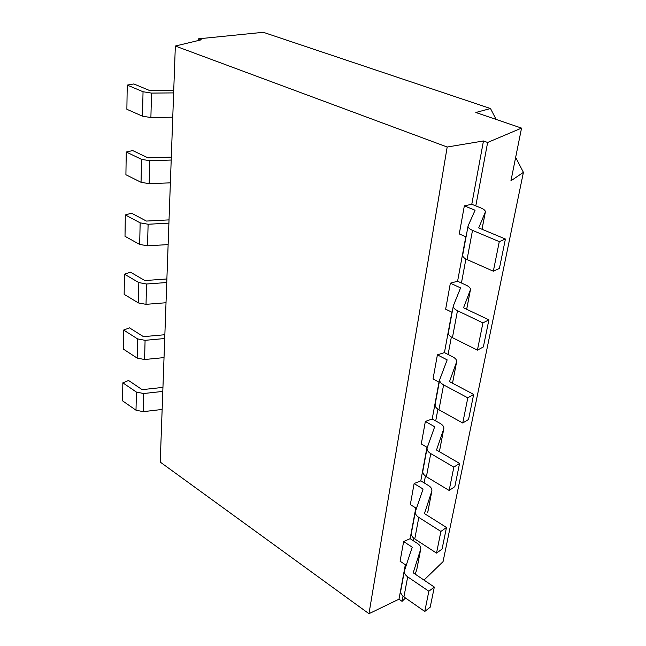<?xml version="1.0" encoding="UTF-8"?>
<svg xmlns="http://www.w3.org/2000/svg" width="646" height="646" viewBox="0 0 646 646"><rect width="100%" height="100%" fill="white"/><g stroke="black" fill="none" stroke-linecap="round" stroke-linejoin="round"><path stroke-width="0.97" d="M368.971 613.7L398.986 599.181L402.07 601.345L405.502 598.018L402.07 601.345L403.023 596.218L402.07 601.345L398.986 599.181L405.333 564.733L398.986 599.181L368.971 613.7L447.185 147.022L368.971 613.7L160.232 462.084L368.971 613.7M424.002 580.092L443.059 561.632L523.413 172.369L510.946 180.791L521.548 128.102L487.633 142.467L483.458 140.973L447.185 147.022L483.458 140.973L471.782 204.273L483.458 140.973L487.633 142.467L475.803 205.896L487.633 142.467L521.548 128.102L475.811 112.493L490.5 108.536L263.31 32.3L198.572 38.817L198.492 40.48L198.572 38.817L201.318 39.802L198.572 38.817L263.31 32.3L490.5 108.536L496.112 119.421L490.5 108.536L475.811 112.493L521.548 128.102L510.946 180.791L523.413 172.369L443.059 561.632L424.002 580.092M400.084 561.196L403.637 541.55L410.145 538.659L415.798 507.99L410.145 538.659L403.637 541.55L400.084 561.196L406.237 565.339L400.084 561.196M415.362 511.632L423.073 489.038L414.126 483.547L410.331 504.55L414.126 483.547L420.804 480.842L426.99 447.282L420.804 480.842L424.156 482.885L425.423 476.078L424.156 482.885L420.804 480.842L414.126 483.547L423.073 489.038L415.483 511.204C414.877 513.425 415.984 515.492 418.802 517.414L440.895 531.432L446.483 527.459L424.446 513.578L431.77 491.299C432.303 489.208 431.205 487.278 428.476 485.517L424.156 482.885L428.476 485.517C431.035 487.157 432.166 488.974 431.867 490.968L424.446 513.578L446.483 527.459L440.895 531.432L418.802 517.414L414.772 538.942L436.526 553.113L442.074 549.06L446.483 527.459L442.074 549.06L436.526 553.113L440.895 531.432L436.526 553.113L414.772 538.942C412.205 537.173 411.082 535.219 411.405 533.087L415.362 511.632C415.047 513.731 416.194 515.653 418.802 517.414L414.772 538.942C411.995 537.004 410.913 534.912 411.526 532.651M427.087 448.082L434.693 426.748L425.351 421.467L421.281 443.955L425.351 421.467L432.206 418.971L438.989 382.182L432.206 418.971L435.711 420.942L437.899 409.193L435.711 420.942L432.206 418.971L425.351 421.467L434.693 426.748L427.208 447.678C426.61 449.777 427.789 451.748 430.745 453.597L453.847 467.131L459.572 463.408L436.518 450.02L443.721 428.976C444.23 427.006 443.067 425.165 440.217 423.469L435.711 420.942L440.217 423.469C442.89 425.044 444.085 426.78 443.81 428.661L436.518 450.02L459.572 463.408L453.847 467.131L430.745 453.597L426.408 476.74L449.148 490.459L454.824 486.64L459.572 463.408L454.824 486.64L449.148 490.459L453.847 467.131L449.148 490.459L426.408 476.74C423.728 475.028 422.532 473.155 422.839 471.128L427.087 448.082C426.796 450.068 428.007 451.909 430.745 453.597L426.408 476.74C423.51 474.867 422.355 472.856 422.952 470.708M439.708 379.695L447.161 359.879L437.399 354.848L433.03 379L437.399 354.848L444.44 352.603L451.893 312.188L444.44 352.603L448.098 354.476L451.352 337.059L448.098 354.476L444.44 352.603L437.399 354.848L447.161 359.879L439.821 379.315C439.248 381.269 440.507 383.126 443.6 384.895L467.817 397.823L473.671 394.407L449.511 381.616L456.552 362.067C457.037 360.234 455.793 358.506 452.814 356.891L448.098 354.476L452.814 356.891C455.608 358.393 456.883 360.024 456.633 361.776L449.511 381.616L473.671 394.407L467.817 397.823L443.6 384.895L438.933 409.83L462.746 422.993L468.552 419.464L473.671 394.407L468.552 419.464L462.746 422.993L467.817 397.823L462.746 422.993L438.933 409.83C436.115 408.191 434.847 406.415 435.129 404.517L439.708 379.695C439.433 381.544 440.733 383.28 443.6 384.895L438.933 409.83C435.888 408.038 434.661 406.132 435.243 404.121M453.322 305.897L460.582 287.906L450.359 283.174L445.659 309.184L450.359 283.174L457.594 281.236L465.798 236.735L457.594 281.236L461.43 282.996L465.903 259.022L461.43 282.996L457.594 281.236L450.359 283.174L460.582 287.906L453.427 305.55C452.878 307.334 454.227 309.046 457.473 310.71L482.917 322.895L488.901 319.851L463.529 307.795L470.361 290.038C470.821 288.366 469.489 286.776 466.364 285.266L461.43 282.996L466.364 285.266C469.295 286.671 470.651 288.173 470.433 289.771L463.529 307.795L488.901 319.851L482.917 322.895L457.473 310.71L452.434 337.656L477.426 350.132L483.361 346.942L488.901 319.851L483.361 346.942L477.426 350.132L482.917 322.895L477.426 350.132L452.434 337.656C449.479 336.106 448.13 334.458 448.372 332.706L453.322 305.897C453.088 307.585 454.469 309.192 457.473 310.71L452.434 337.656C449.245 335.96 447.928 334.192 448.486 332.343M468.059 226.019L475.076 210.225L464.345 205.856L459.266 233.941L464.345 205.856L471.782 204.273L475.803 205.896L471.782 204.273L464.345 205.856L475.076 210.225L468.156 225.72C467.639 227.287 469.085 228.837 472.509 230.364L499.285 241.628L505.414 239.028L478.71 227.885L485.267 212.276C485.695 210.814 484.266 209.385 480.987 207.988L475.803 205.896L480.987 207.988C484.064 209.288 485.509 210.636 485.34 212.041L478.71 227.885L505.414 239.028L499.285 241.628L472.509 230.364L467.042 259.579L493.334 271.199L499.406 268.429L505.414 239.028L499.406 268.429L493.334 271.199L499.285 241.628L493.334 271.199L467.042 259.579C463.933 258.142 462.488 256.632 462.697 255.065L468.059 226.019C467.857 227.513 469.343 228.959 472.509 230.364L467.042 259.579C463.683 258.004 462.27 256.397 462.802 254.75M400.867 590.412C400.245 592.762 401.263 594.934 403.928 596.92L424.769 611.447L430.196 607.2L434.314 587.061L413.198 572.792L420.619 549.488C421.16 547.299 420.126 545.297 417.51 543.472L410.145 538.659L413.367 540.767L413.836 538.255L413.367 540.767L417.51 543.472C419.965 545.167 421.03 547.049 420.716 549.14L413.198 572.792L434.314 587.061L430.196 607.2L424.769 611.447L428.839 591.243L434.314 587.061L428.839 591.243L424.769 611.447L403.928 596.92C401.465 595.103 400.407 593.085 400.746 590.872L404.444 570.846C404.105 573.034 405.187 575.029 407.683 576.838L428.839 591.243L407.683 576.838L403.928 596.92L407.683 576.838C404.985 574.859 403.944 572.719 404.558 570.394L404.444 570.846M420.716 549.14L416.936 568.835L415.265 574.189L416.961 568.706M122.587 400.859L136.007 410.21L143.226 411.655L162.138 409.451L143.226 411.655L136.007 410.21L136.411 392.074L143.703 393.519L162.8 391.411L143.703 393.519L143.226 411.655L143.703 393.519L136.411 392.074L122.853 382.844L136.411 392.074L136.007 410.21L122.587 400.859L122.853 382.844L122.587 400.859M412.229 547.202L403.637 541.55L412.229 547.202L404.558 570.394L412.229 547.202M162.945 387.39L142.144 389.651L128.586 380.494L122.853 382.844L128.586 380.494L142.144 389.651L162.945 387.39M173.734 90.367L149.67 90.545L133.859 83.948L127.238 85.086L143.041 91.74L151.527 93.089L173.637 92.903L151.527 93.089L150.889 117.548L172.757 117.184L150.889 117.548L142.5 116.191L150.889 117.548L151.527 93.089L143.041 91.74L127.238 85.086L133.859 83.948L149.67 90.545L173.734 90.367M201.318 39.802L175.341 46.036L447.185 147.022L175.341 46.036L160.232 462.084L175.341 46.036L201.318 39.802M515.661 157.341L523.413 172.369L515.661 157.341M459.266 233.941L466.057 236.84L459.266 233.941M126.874 109.287L142.5 116.191L143.041 91.74L142.5 116.191L126.874 109.287L127.238 85.086L126.874 109.287M482.005 229.257L485.267 212.276L482.005 229.257M171.303 157.131L147.982 157.842L132.672 150.566L126.253 152.02L141.547 159.344L149.759 160.725L171.198 160.055L149.759 160.725L149.161 183.682L170.374 182.85L149.161 183.682L141.046 182.293L149.161 183.682L149.759 160.725L141.547 159.344L126.253 152.02L132.672 150.566L147.982 157.842L171.303 157.131M445.659 309.184L452.135 312.309L445.659 309.184M125.913 174.751L141.046 182.293L141.547 159.344L141.046 182.293L125.913 174.751L126.253 152.02L125.913 174.751M466.67 309.281L470.361 290.038L466.67 309.281M169.026 219.89L146.392 221.061L131.566 213.204L125.324 214.924L140.15 222.838L148.112 224.243L168.905 223.145L148.112 224.243L147.546 245.827L168.13 244.592L147.546 245.827L139.673 244.422L147.546 245.827L148.112 224.243L140.15 222.838L125.324 214.924L131.566 213.204L146.392 221.061L169.026 219.89M433.03 379L439.223 382.303L433.03 379M125.009 236.315L139.673 244.422L140.15 222.838L139.673 244.422L125.009 236.315L125.324 214.924L125.009 236.315M452.499 383.199L456.552 362.067L452.499 383.199M166.878 278.975L144.89 280.558L130.516 272.208L124.452 274.162L138.825 282.585L146.553 284.006L166.749 282.528L146.553 284.006L146.02 304.339L166.014 302.74L146.02 304.339L138.381 302.917L146.02 304.339L146.553 284.006L138.825 282.585L124.452 274.162L130.516 272.208L144.89 280.558L166.878 278.975M421.281 443.955L427.281 447.452L421.281 443.955M443.81 428.661L439.506 451.118M124.153 294.334L138.381 302.917L138.825 282.585L138.381 302.917L124.153 294.334L124.452 274.162L124.153 294.334M439.393 451.562L443.721 428.976L439.393 451.562M164.859 334.725L143.485 336.663L129.523 327.877L123.628 330.049L137.582 338.9L145.084 340.329L164.722 338.52L145.084 340.329L144.583 359.523L164.027 357.601L144.583 359.523L137.162 358.086L144.583 359.523L145.084 340.329L137.582 338.9L123.628 330.049L129.523 327.877L143.485 336.663L164.859 334.725M410.331 504.55L416.444 508.394L410.331 504.55M431.867 490.968L427.854 511.898M123.354 349.09L137.162 358.086L137.582 338.9L137.162 358.086L123.354 349.09L123.628 330.049L123.354 349.09M427.733 512.367L431.77 491.299L427.733 512.367M416.84 569.191L420.619 549.488L416.84 569.191M482.037 229.273L485.34 212.041M466.695 309.297L470.433 289.771M452.523 383.207L456.633 361.776"/></g></svg>
